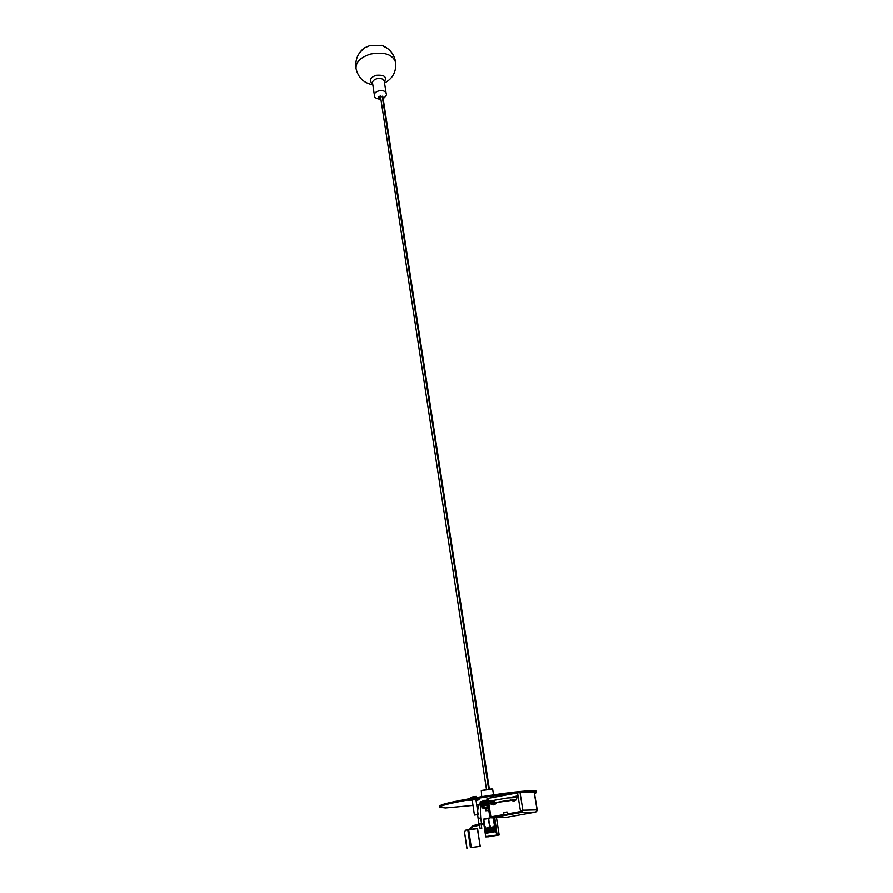 <?xml version="1.0" encoding="UTF-8"?>
<svg xmlns="http://www.w3.org/2000/svg" width="893" height="893" viewBox="0 0 893 893"><rect width="100%" height="100%" fill="white"/><g stroke="black" fill="none" stroke-linecap="round" stroke-linejoin="round"><path stroke-width="1.34" d="M382.863 96.913L380.172 96.076L378.599 97.571L380.786 98.509M378.788 96.902L380.597 97.27M472.989 805.441L445.495 807.998L439.981 807.305L439.847 806.346C436.164 802.561 538.758 786.867 536.369 791.578L536.537 792.526L534.561 793.821M476.047 800.429L479.094 799.804L472.497 799.86L468.858 800.474L472.252 800.474M439.981 807.305C436.297 803.566 538.925 787.86 536.537 792.526M479.295 804.593L476.728 804.95M483.839 800.753L484.81 800.34M485.167 800.641L487.187 799.882M485.491 800.552L487.143 800.307M488.393 807.808L483.381 808.6L488.359 807.54M486.015 800.295L485.078 800.552M484.464 801.981L487.489 802.059L484.553 802.014M488.382 807.685L485.446 808.656M487.377 801.613L486.082 801.903M485.502 802.081L484.776 802.249M484.944 808.299L485.513 808.6M487.131 801.423L486.149 801.635M485.145 808.254L485.971 808.455M485.959 808.355L484.843 808.332M486.026 809.058L488.415 807.886M493.516 794.77L492.635 789.066L481.294 790.618L481.695 796.578M481.36 790.517L492.032 788.887M496.876 799.849L489.331 801.166L489.509 801.936M490.268 803.387L491.038 804.158C493.36 805.486 495.202 804.906 496.575 802.405M510.785 800.005L511.198 800.374C514.881 801.903 516.868 800.452 517.159 795.998L509.568 797.706M507.336 813.947L507.023 811.983L503.63 812.585L503.942 814.55L506.186 815.22L491.429 817.865L506.599 817.329L535.711 812.117L521.099 812.541L506.186 815.22L507.336 813.947L520.541 811.57L517.538 792.906L488.047 798.409L488.605 802.07M503.63 812.585L507.023 811.983M534.204 792.638L520.016 792.593L522.874 810.252L520.541 811.57L521.099 812.541L522.874 810.252L537.073 809.895L534.226 792.738M487.187 798.71L488.047 798.409M517.538 792.906L520.016 792.593M489.866 816.202L490.346 817.575L491.429 817.865L490.882 816.905L503.942 814.55M487.779 803.745L489.744 816.604L490.882 816.905L488.839 803.588M492.523 801.133L489.331 801.166M494.376 802.338L491.083 802.818M516.21 799.782L495.47 802.673L494.789 802.684L494.22 800.34L494.8 800.228M487.344 804.939L486.026 805.24M494.32 802.227L490.704 802.896L490.447 801.512M488.371 807.618L485.446 808.589M483.158 805.508L481.07 805.598M471.091 797.293L474.529 796.523L474.775 797.427L475.578 797.337L475.366 796.444L474.618 796.634M475.433 796.556L476.248 796.456M477.699 814.662L474.417 815.086L478.157 814.516L475.958 799.838M481.014 823.491L479.385 823.737M485.189 805.508L482.7 805.296M483.359 802.26L484.285 802.528L480.255 803.466C477.788 806.133 477.074 811.123 478.079 818.412L480.702 818.01L481.506 823.357M484.129 801.892L487.522 802.104M484.408 801.981L482.778 802.271M485.491 805.508L483.682 805.564M481.751 828.369L480.11 828.615L481.751 828.369L481.014 823.435L479.441 823.692M487.399 801.289L484.743 801.758M484.843 800.329L483.18 801.032M485.078 801.68L482.6 802.215M483.772 800.63L482.566 801.166M480.936 802.974L487.388 801.2M480.244 802.852L480.11 801.947L487.254 800.295M488.516 808.545L485.613 809.225L485.714 810.777L488.817 810.554M488.75 810.074L485.714 810.777M488.761 810.163L487.131 810.565L488.806 810.464M380.496 96.645L378.855 96.824M479.954 846.408L471.281 847.513L468.68 829.742L477.331 828.726L480.233 846.385L471.281 847.513M480.233 846.385L477.331 828.726M480.11 846.397L477.565 828.525M466.514 845.883L464.505 832.042L465.566 830.211L468.68 829.742M464.505 832.042L466.994 848.35M466.86 848.317L466.626 847.479M464.46 832.6L464.684 833.292M494.755 817.754L497.088 835.022L485.703 836.607L487.868 836.897L499.165 835.011L496.486 817.687M497.088 835.022L499.165 835.011M484.877 818.825L483.749 819.093L483.347 820.421L484.073 821.571M485.703 836.607L483.961 822.118M493.818 818.356L495.738 831.651L496.932 834.721M494.588 818.49L493.807 818.624M494.566 818.613L494.008 820.388M495.738 831.651L485.658 833.359M484.14 822.085L485.837 833.325M485.334 826.818L486.183 833.269M488.761 818.836L488.058 818.591L490.871 831.595L490.09 831.684L489.23 826.036L490.436 831.673L486.16 832.343L485.312 826.818M495.559 831.684L493.829 820.421M485.714 832.421L483.872 820.198L484.218 819.249L488.058 818.591M490.536 831.606L489.13 831.841L488.504 827.699L486.495 828.045L487.12 832.187L486.16 832.343M491.976 831.361L495.302 830.847L494.086 825.199L494.968 830.858L493.996 831.026L493.36 826.873L491.351 827.219L491.976 831.361L491.351 827.219L492.099 827.13L492.724 831.271L493.706 831.104L493.07 826.963L492.099 827.13M492.724 831.271L492.021 831.361M490.179 825.992L491.027 831.528M489.13 831.841L488.214 827.789L486.495 828.045L487.12 832.187M487.243 827.945L487.868 832.086L488.839 831.93M487.868 832.086L487.165 832.176M490.168 825.992L491.34 831.517L490.57 831.595L488.705 819.372L490.48 817.687M493.84 818.446L493.338 817.798M493.036 817.809L495.436 830.825M387.919 48.68L381.769 45.297L370.037 45.521L364.21 47.988L359.354 53.044M356.039 68.482C354.956 60.065 357.68 53.234 364.21 47.988L370.037 45.498L381.769 45.297C389.571 48.356 394.215 54.06 395.699 62.41M384.548 82.971C392.652 78.64 396.369 71.831 395.711 62.532C392.853 54.384 384.459 51.548 370.539 54.038C360.504 57.252 355.682 62.108 356.061 68.605C358.205 77.669 363.797 83.049 372.827 84.768M372.66 83.652C368.709 80.593 369.814 77.814 375.975 75.291C384.403 74.588 387.194 76.776 384.37 81.855M386.133 93.229L384.258 81.096C383.365 78.774 380.898 77.981 376.846 78.718C373.933 79.633 372.493 81.017 372.548 82.893L374.379 95.026C374.323 93.173 375.774 91.789 378.71 90.874C382.773 90.148 385.24 90.93 386.133 93.218L386.133 93.229C387.194 94.145 386.211 95.986 383.186 98.721M382.941 97.147L380.15 96.031C377.873 97.337 378.085 98.185 380.798 98.554M488.605 788.899L382.226 96.176M489.185 788.82L382.773 96.656M479.608 825.277L473.1 826.494L473.011 825.545M537.084 809.973L535.811 812.105M516.02 799.994C512.627 799.726 505.773 800.619 495.47 802.673M482.867 808.165L482.99 805.698M486.663 805.341L482.555 806.279L483.604 805.564M487.991 805.118L488.281 807.038M493.405 804.883L491.786 804.593M485.926 808.143L485.368 808.221M483.794 805.564L482.912 805.754L483.091 808.109L487.098 807.227L486.808 805.352M483.381 808.6L482.834 808.187L483.493 808.556M483.001 808.466L482.588 806.279M495.336 804.091L491.038 804.158M474.629 796.645L470.845 797.404L470.901 798.409M478.179 818.423L478.882 823.759M481.628 802.662L483.236 802.517M468.3 829.619L477.532 828.537L468.211 829.608M467.832 830.155L470.388 847.647M485.87 836.964L497.167 835.067M496.452 817.687L499.131 835.011M483.403 821.114L485.636 835.87M489.509 818.1L487.533 818.446M484.676 818.937L483.749 819.093M487.31 818.401L489.721 817.988M380.92 99.391C375.998 98.71 373.821 97.259 374.379 95.026M486.439 789.2L380.407 96.02M489.297 788.809L382.863 96.678M469.361 829.497L472.855 825.578L479.474 824.373M470.321 829.374L473.022 826.471M483.749 823.603L481.104 824.083M483.883 824.507L481.238 824.987M536.581 811.637L537.229 809.906L534.36 792.66M487.545 802.227L487.009 798.688M515.663 800.34L511.198 800.374M517.17 797.505L507.135 798.018L494.22 800.34M484.508 805.263L480.601 805.33L479.508 804.392C477.811 804.202 487.009 802.037 490.157 801.858M480.836 804.493L496.441 802.684M490.246 801.546L494.063 800.842M487.958 804.928L481.472 804.738M482.778 804.493L496.285 802.974M491.931 804.146L491.161 804.247M474.417 815.086L472.163 799.871M476.416 796.556L476.628 797.416M470.845 797.404L474.563 796.534M480.702 818.01C479.72 805.196 481.349 807.518 481.137 805.319M479.374 823.681L480.11 828.615M486.64 800.396L485.558 800.519M379.179 96.879L380.541 96.946M485.714 836.663L483.325 820.812M483.772 819.071L484.743 818.903M487.455 818.435L489.587 818.066"/></g></svg>

